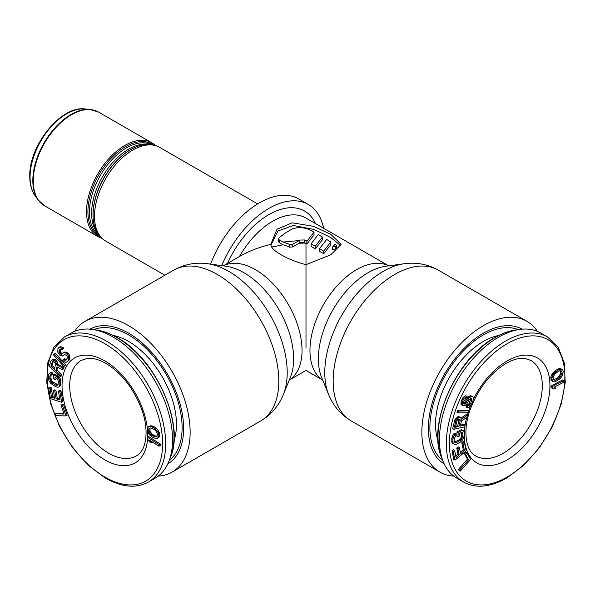<?xml version="1.0" encoding="UTF-8"?>
<svg xmlns="http://www.w3.org/2000/svg" width="595" height="595" viewBox="0 0 595 595"><rect width="100%" height="100%" fill="white"/><g stroke="black" fill="none" stroke-linecap="round" stroke-linejoin="round"><path stroke-width="0.89" d="M518.186 329.637A75.706 43.71 120 0 0 461.006 353.512A75.706 43.71 120 0 0 429.88 427.619A75.706 43.71 -60 0 0 442.71 460.359M498.692 335.483A67.726 39.099 120 0 0 435.525 424.361A67.726 39.099 -60 0 0 438.032 440.553M466.822 452.654L465.669 451.992L464.353 453.494L467.477 459.139L458.47 469.373L459.095 470.504L460.247 471.166L470.571 459.429L466.822 452.654L465.498 454.156L468.629 459.801L459.623 470.035L460.247 471.166M464.375 442.226L462.94 443.409L464.45 450.631L460.634 453.784L459.325 447.529L457.897 448.704L459.199 454.967L456.097 457.533L454.595 450.303L453.159 451.486L454.967 460.158L466.183 450.898L464.375 442.226L463.23 441.564L461.794 442.747L463.304 449.969L460.344 452.416M454.595 450.303L453.442 449.641L452.014 450.824L453.821 459.496L454.967 460.158M459.325 447.529L458.18 446.86L456.744 448.042L458.053 454.305L455.815 456.157M462.769 430.363L461.623 429.702L460.656 429.94L456.997 431.903L456.871 436.113L458.016 436.775L459.481 435.994L459.556 433.465L461.512 432.424L462.233 432.305L462.694 432.885L462.828 436.403L461.289 439.72L456.648 442.487L454.967 442.561L454.29 440.984L454.372 438.463L455.904 435.428L455.948 433.748L453.717 436.328L452.907 439.244L453.033 443.044L454.424 444.502L456.596 444.168L460.255 442.204L462.479 440.188L464.293 435.622L464.368 433.093L463.713 430.959L462.769 430.363L461.802 430.602L458.15 432.565L458.016 436.775M455.948 433.748L454.803 433.086L453.576 434.015L451.761 438.582L451.888 442.382L454.424 444.502M461.586 432.409L461.683 435.741L460.894 438.099L459.162 439.861L454.565 442.055M465.223 424.927L460.314 426.079L461.467 420.918L466.919 417.333L467.395 415.206L461.408 419.207L460.478 417.407L458.909 417.489L456.023 420.472L453.821 429.337L464.821 426.749L465.223 424.927L464.078 424.265L460.53 425.098M460.478 417.407L459.325 416.745L457.756 416.827L454.878 419.81L452.676 428.675L453.821 429.337M467.395 415.206L466.249 414.544L461.088 417.988M469.009 410.847L467.863 410.186L457.54 410.372L456.908 412.223L458.061 412.885L468.384 412.699L469.009 410.847L458.686 411.033L458.061 412.885M472.601 396.545L471.604 396.315L469.18 397.772L465.104 403.901L463.505 403.536L463.728 401.565L467.194 396.3L464.1 398.278L462.523 401.283L462.278 405.269L464.68 405.827L466.971 403.663L469.291 399.483L470.98 398.189L471.582 398.33L471.895 400.085L470.444 403.797L469.7 404.972L467.953 405.916L467.127 407.746L469.477 406.943L471.642 404.072L473.226 400.063L473.129 397.341L472.601 396.545L470.459 395.653L469.381 396.077L467.082 398.241L465.379 401.551L463.505 403.343M470.719 398.33L469.299 403.135L468.548 404.31L466.8 405.255L465.982 407.084L467.127 407.746M467.194 396.3L465.312 395.809L462.955 397.616L462.062 399.096L460.88 403.202L461.132 404.607L462.94 405.76M555.723 388.081L554.086 387.271L563.591 382.332L563.666 380.644L552.205 386.586L552.138 388.282L553.766 389.093L555.723 388.081L554.176 387.226M563.666 380.644L562.52 379.982L551.059 385.924L550.985 387.62L552.138 388.282M561.948 369.302L559.984 368.387L558.199 368.841L554.778 371.027L551.989 374.151L550.769 377.252L551.126 380.339L553.149 381.759L554.994 381.819L559.166 379.365L561.048 377.453L562.595 374.947L563.234 371.429L562.818 370.06L561.13 369.056L558.103 370.12L554.741 372.82L553.134 374.813L551.922 377.914L552.272 381.001L553.149 381.759M459.02 419.192L457.763 425.752L455.614 426.258M560.579 370.774L560.788 373.095L559.055 376.293L555.938 378.814L553.365 379.625M441.676 457.786C426.563 424.741 456.305 358.22 494.795 337.588C501.83 333.527 508.71 331.006 515.441 330.032A80.972 46.745 -60 0 0 495.256 337.439A80.972 46.745 120 0 0 441.676 457.786L443.245 461.69A83.813 48.388 120 0 1 498.707 337.105A83.813 48.388 -60 0 1 519.599 329.437A83.813 48.388 -60 0 1 540.617 332.955L547.497 336.926A83.813 48.388 -60 0 0 505.594 341.084A83.813 48.388 120 0 0 450.839 414.938A83.813 48.388 120 0 0 463.684 482.106C475.866 488.681 490.191 487.327 506.672 478.06L523.875 465.171L539.539 447.544L552.324 426.674L561.152 404.362L565.25 382.503L564.253 362.943L558.184 347.294L547.497 336.926M443.245 461.69A83.813 48.388 120 0 0 456.804 478.127L463.684 482.106M458.47 469.373L459.623 470.035M467.477 459.139L468.629 459.801M464.353 453.494L465.498 454.156M458.909 426.414L455.398 427.24L457.124 420.501L458.5 419.311L459.831 419.289L460.195 420.643L458.909 426.414L457.763 425.752M555.596 380.272L553.454 379.87L553.067 378.762L553.558 376.181L554.89 374.106L558.013 371.578L559.493 370.789L561.063 370.767L562.03 372.299L561.933 373.757L560.2 376.955L555.596 380.272L554.451 379.61M463.304 449.969L464.45 450.631M461.794 442.747L462.94 443.409M452.014 450.824L453.159 451.486M458.053 454.305L459.199 454.967M456.744 448.042L457.897 448.704M456.997 431.903L458.15 432.565M460.656 429.94L461.802 430.602M452.341 443.245L453.487 443.907M451.888 442.382L453.033 443.044M451.679 441.111L452.832 441.773M451.761 438.582L452.907 439.244M452.044 437.05L453.189 437.712M452.564 435.666L453.717 436.328M453.576 434.015L454.721 434.677M454.602 442.107L455.681 442.725M455.502 441.825L456.648 442.487M459.162 439.861L460.307 440.523M460.143 439.058L461.289 439.72M460.894 438.099L462.04 438.76M461.408 436.998L462.553 437.66M461.683 435.741L462.828 436.403M461.757 433.22L462.91 433.881M461.809 432.372L462.694 432.885M454.305 421.386L455.45 422.048M454.878 419.81L456.023 420.472M455.852 418.426L456.997 419.088M456.99 417.296L458.135 417.958M457.756 416.827L458.909 417.489M458.693 416.612L459.838 417.274M459.05 419.981L460.195 420.643M459.102 419.17L460.166 419.787M457.54 410.372L458.686 411.033M463.602 403.633L464.368 404.072M463.951 403.239L465.104 403.901M464.762 402.421L465.915 403.083M465.379 401.551L466.525 402.213M466.197 399.721L467.35 400.383M467.082 398.241L468.235 398.903M468.034 397.11L469.18 397.772M469.381 396.077L470.526 396.739M470.459 395.653L471.604 396.315M466.8 405.255L467.953 405.916M467.536 405.083L468.689 405.745M468.548 404.31L469.7 404.972M469.299 403.135L470.444 403.797M470.4 400.695L471.545 401.357M470.749 399.423L471.895 400.085M470.757 398.419L471.902 399.081M461.132 404.607L462.278 405.269M460.88 403.202L462.032 403.864M461.028 401.893L462.181 402.555M461.378 400.621L462.523 401.283M462.062 399.096L463.215 399.758M462.955 397.616L464.1 398.278M464.1 396.538L465.245 397.2M465.312 395.809L466.458 396.471M551.059 385.924L552.205 386.586M551.126 380.339L552.272 381.001M550.71 378.97L551.855 379.632M550.769 377.252L551.922 377.914M551.349 375.445L552.502 376.107M551.989 374.151L553.134 374.813M552.896 372.939L554.049 373.601M553.595 372.158L554.741 372.82M554.778 371.027L555.923 371.689M556.957 369.458L558.103 370.12M558.199 368.841L559.345 369.502M558.95 368.573L560.103 369.235M559.984 368.387L561.13 369.056M555.938 378.814L557.084 379.476M557.634 377.594L558.779 378.256M559.055 376.293L560.2 376.955M560.386 374.218L561.539 374.88M560.788 373.095L561.933 373.757M560.877 371.637L562.03 372.299M560.914 370.767L561.635 371.191M169.278 460.359A75.706 43.71 60 0 0 182.107 427.619A75.706 43.71 -120 0 0 150.989 353.512A75.706 43.71 -120 0 0 93.809 329.637M173.963 440.553A67.726 39.099 60 0 0 176.462 424.361A67.726 39.099 -120 0 0 113.303 335.483M63.851 413.339L56.22 413.198L55.075 413.86L55.699 415.712L66.023 415.898L62.274 404.793L60.958 404.771L64.082 414.023L55.075 413.86M66.023 415.898L67.168 415.236L63.42 404.131L60.958 404.771M61.642 402.302L62.787 401.64L60.98 390.885L59.545 390.409L58.399 391.071L59.909 400.041L56.086 398.784L54.785 391.012L53.349 390.543L54.658 398.308L51.557 397.289L50.047 388.327L48.619 387.858L50.426 398.613L61.642 402.302L59.827 391.547L58.399 391.071M54.472 397.215L52.702 396.627L51.192 387.665L49.764 387.196L48.619 387.858M59.723 398.94L57.239 398.122L55.93 390.35L54.495 389.881L53.349 390.543M58.942 386.832L60.608 385.389L60.772 380.235L59.374 377.163L54.747 374.032L53.602 374.694L53.476 378.755L54.941 379.662L55.015 377.223L57.685 379.149L58.362 381.499L58.005 384.876L56.748 385.471L55.759 385.144L52.1 382.882L50.419 381.008L49.749 378.665L49.824 376.226L50.612 374.783L51.356 374.962L51.408 373.333L50.181 372.849L48.649 374.114L48.284 377.758L48.939 380.651L50.843 383.478L55.714 386.765L57.931 387.308L58.942 386.832L59.745 384.846L59.827 382.406L59.165 379.513L57.261 376.955L53.602 374.694M51.356 374.962L52.501 374.3L52.553 372.671L51.326 372.187L49.169 373.333M58.027 384.794L53.252 382.213L51.572 380.346L50.895 377.996L51.163 374.917M54.941 379.662L56.086 379L56.116 377.907M60.274 376.576L60.683 375.222L55.766 370.707L56.919 366.877L62.378 369.592L62.854 368.015L56.86 365.092L55.298 361.351L52.449 359.886L51.475 360.146L50.902 361.053L49.273 366.468L60.274 376.576L61.419 375.914L61.828 374.56L56.912 370.045L57.745 367.286M62.378 369.592L63.524 368.93L64 367.353L58.005 364.43L57.075 361.559L55.506 359.834L53.595 359.224L51.475 360.146M63.836 366.639L65.606 364.854L55.283 353.118L54.138 353.78L53.513 354.91L63.836 366.639L64.461 365.516L54.138 353.78M62.453 353.504L60.965 352.716L60.102 351.176L60.668 349.109M67.101 361.79L69.831 358.941L69.206 354.702L68.202 353.318L65.785 351.98L63.948 352.471L61.977 354.01L60.556 354.062L58.957 351.846L59.18 350.128L60.616 349.087L61.828 349.756L62.646 348.878L59.552 347.279L57.983 348.469L57.737 352.166L60.132 355.498L62.43 355.981L64.751 354.486L67.034 355.966L67.347 358.086L65.904 360.124L65.153 360.436L63.405 359.358L62.579 360.235L64.929 362.147L66.216 362.243L68.194 360.615L68.834 358.458L68.581 356.762L68.061 355.364L65.986 353.162L64.639 352.642L62.802 353.132M66.246 359.752L64.55 358.696L63.405 359.358M63.174 355.676L64.81 354.494M61.828 349.756L63.799 348.209L63.063 347.525L60.697 346.617L58.667 347.733M159.043 446.22L160.196 445.558L160.263 443.944L148.81 436.663L147.664 437.325L147.59 438.939L149.226 441.631L151.175 442.873L149.538 440.174L159.043 446.22L159.118 444.606L147.664 437.325M151.175 442.873L152.32 442.211L152.06 441.78M157.407 438.232L159.192 437.013L159.839 434.238L157.735 429.426L154.707 427.002L151.346 425.827L148.594 426.622L147.374 428.318L147.731 431.814L149.419 434.766L152.439 437.191L154.626 438.136L157.407 438.232L158.627 436.537L158.27 433.048L157.4 431.278L153.562 427.664L151.383 426.719L148.594 426.622M54.77 368.074L51.996 365.523L53.23 361.448M157.154 436.12L155.377 435.919L152.201 434.261L150.059 431.382L150 428.08M96.554 330.032C103.285 331.006 110.164 333.527 117.2 337.588C155.682 358.22 185.432 424.741 170.311 457.786A80.972 46.745 60 0 0 116.732 337.439A80.972 46.745 -120 0 0 96.554 330.032L92.389 329.437A83.813 48.388 -120 0 1 113.281 337.105A83.813 48.388 60 0 1 168.742 461.69A83.813 48.388 60 0 1 155.191 478.127L148.304 482.106A83.813 48.388 60 0 0 161.156 414.938A83.813 48.388 60 0 0 106.401 341.084A83.813 48.388 -120 0 0 64.491 336.926L53.81 347.294L47.741 362.935L46.737 382.496L50.835 404.355L59.656 426.667L72.449 447.537L88.112 465.171L105.315 478.06C121.796 487.327 136.129 488.681 148.304 482.106M92.389 329.437A83.813 48.388 -120 0 0 71.378 332.955L64.491 336.926M63.42 404.131L62.274 404.793M54.361 369.413L50.85 366.185L52.576 361.448L54.658 362.489L55.625 364.244L54.361 369.413M151.056 434.923L148.914 432.044L148.519 430.49L149.01 428.474L150.349 427.939L151.77 428.281L154.945 429.94L156.522 431.732L157.482 434.372L156.991 436.388L155.659 436.916L152.536 435.845L151.056 434.923L152.201 434.261M60.98 390.885L59.827 391.547M51.192 387.665L50.047 388.327M52.702 396.627L51.557 397.289M55.93 390.35L54.785 391.012M57.239 398.122L56.086 398.784M58.407 376.293L57.261 376.955M59.374 377.163L58.228 377.832M60.318 378.851L59.165 379.513M60.772 380.235L59.626 380.904M60.973 381.745L59.827 382.406M60.898 384.184L59.745 384.846M60.608 385.389L59.463 386.051M51.326 372.187L50.181 372.849M52.553 372.671L51.408 373.333M50.88 374.843L50.099 375.289M50.969 375.564L49.824 376.226M50.895 377.996L49.749 378.665M51.103 379.231L49.958 379.9M51.572 380.346L50.419 381.008M52.286 381.343L51.133 382.005M53.252 382.213L52.1 382.882M56.912 384.482L55.759 385.144M57.894 384.809L56.748 385.471M56.912 370.045L55.766 370.707M61.828 374.56L60.683 375.222M53.595 359.224L52.449 359.886M54.74 359.41L53.587 360.072M55.506 359.834L54.361 360.496M56.443 360.689L55.298 361.351M57.075 361.559L55.93 362.221M57.812 363.099L56.666 363.761M58.005 364.43L56.86 365.092M64 367.353L62.854 368.015M52.962 361.433L52.144 361.909M51.996 365.523L50.85 366.185M65.606 364.854L64.461 365.516M63.799 348.209L62.646 348.878M60.326 349.466L59.18 350.128M60.117 350.187L58.972 350.849M60.102 351.176L58.957 351.846M60.564 352.158L59.418 352.82M60.965 352.716L59.82 353.378M61.701 353.4L60.556 354.062M62.363 353.601L61.367 354.174M64.833 352.009L63.687 352.671M65.785 351.98L64.639 352.642M67.131 352.5L65.986 353.162M68.202 353.318L67.056 353.98M69.206 354.702L68.061 355.364M69.727 356.1L68.581 356.762M69.979 357.796L68.834 358.458M69.831 358.941L68.685 359.603M69.347 359.953L68.194 360.615M65.286 359.38L64.141 360.042M66.149 359.856L65.153 360.436M60.697 346.617L59.552 347.279M61.85 346.863L60.705 347.525M63.063 347.525L61.91 348.187M160.263 443.944L159.118 444.606M150.647 425.804L149.501 426.466M151.346 425.827L150.2 426.489M152.528 426.057L151.383 426.719M154.707 427.002L153.562 427.664M155.95 427.82L154.797 428.482M156.701 428.43L155.555 429.092M157.735 429.426L156.582 430.088M158.545 430.616L157.4 431.278M159.423 432.387L158.27 433.048M159.839 434.238L158.694 434.9M159.772 435.875L158.627 436.537M159.192 437.013L158.047 437.675M153.681 435.183L152.536 435.845M155.377 435.919L154.231 436.581M156.805 436.254L155.659 436.916M149.762 428.474L148.616 429.136M149.665 429.828L148.519 430.49M150.059 431.382L148.914 432.044M150.632 432.468L149.486 433.13M305.994 348.149L305.994 264.678C296.555 262.231 288.278 258.922 281.145 254.764C274.236 250.785 270.807 247.327 270.844 244.381L276.958 229.246L292.197 222.828L313.334 226.256L330.85 234.348L341.143 244.381L330.85 254.764L305.994 264.678M340.883 245.861L330.85 237.509L314.011 229.484L293.268 225.475L277.939 230.994L270.933 245.229M453.799 476.126A87.063 50.263 -60 0 1 439.884 472.11A87.063 50.263 -60 0 1 421.855 432.253A87.063 50.263 120 0 1 459.853 344.639A87.063 50.263 120 0 1 526.947 321.315L438.262 270.115A87.063 50.263 -60 0 0 371.176 293.439A87.063 50.263 -60 0 0 333.17 381.053A87.063 50.263 -60 0 0 333.178 381.99A87.063 50.263 -60 0 0 351.206 420.91C340.742 414.633 333.215 405.842 328.626 394.537A82.712 47.756 -60 0 1 324.781 373.548A82.712 47.756 -60 0 1 324.773 372.656A82.712 47.756 -60 0 1 404.131 263.749C416.217 262.075 427.597 264.195 438.262 270.115M537.382 331.356A87.063 50.263 120 0 0 526.947 321.315M522.075 329.161A77.833 44.937 120 0 0 503.05 326.008A77.833 44.937 120 0 0 428.378 428.489A77.833 44.937 120 0 0 432 449.076A77.833 44.937 120 0 0 444.242 463.974M270.844 244.471L270.844 244.381C259.338 247.051 248.874 251.097 239.458 256.527A65.971 38.087 120 0 1 305.718 217.941L388.706 265.853M335.052 244.314L336.45 245.49L336.45 248.249L335.818 248.777A62.728 36.213 120 0 0 332.426 249.855L332.426 247.163L335.052 244.314M336.45 245.49L335.818 246.04A65.971 38.087 120 0 0 332.426 247.163M330.835 241.882L326.64 239.458L319.5 248.658L323.695 251.075L323.695 253.723L330.835 244.642L330.835 241.882L323.695 251.075M322.423 237.026L318.228 234.601L311.088 243.801L315.283 246.218L315.283 248.866L322.423 239.785L322.423 237.026L315.283 246.218M299.114 240.559A65.971 38.087 120 0 1 299.88 240.06L304.469 239.978L305.994 240.417L306.871 241.362L314.011 232.169L311.728 230.853C305.413 227.394 299.047 226.732 292.614 228.859A65.971 38.087 120 0 0 279.233 237.68L278.594 238.848L279.233 239.859L283.049 242.068L299.114 240.559L292.614 244.314L292.614 246.97L289.557 247.141A62.728 36.213 -120 0 0 283.056 244.805L271.677 247.051M278.594 238.848L278.594 241.577L279.233 242.596L283.056 244.805M314.011 232.169L314.011 234.928L306.871 244.01L305.986 243.504A62.728 36.213 -120 0 0 305.235 243.065L299.114 243.221L292.614 246.97M306.001 264.678L305.986 243.504M311.088 243.801L311.088 246.449L315.283 248.866M319.5 248.658L319.5 251.306L323.695 253.723M299.88 240.06L299.88 242.715L304.469 242.626L305.235 243.065M299.88 242.715A62.728 36.213 120 0 0 299.114 243.221M283.049 242.068A65.971 38.087 -120 0 1 289.557 244.478L292.614 244.314M305.994 240.856A65.971 38.087 -120 0 0 305.228 240.417M306.871 241.362L306.871 244.01M323.576 228.257A78.949 45.584 120 0 0 308.381 204.494A78.949 45.584 120 0 0 221.727 265.645M210.585 264.12A78.949 45.584 -60 0 1 298.824 198.975L308.381 204.494M158.188 476.126A87.063 50.263 60 0 0 172.104 472.11A87.063 50.263 60 0 0 190.14 432.253A87.063 50.263 -120 0 0 152.134 344.639A87.063 50.263 -120 0 0 85.048 321.315A87.063 50.263 -120 0 0 74.606 331.356M167.745 463.974A77.833 44.937 -120 0 0 179.995 449.076A77.833 44.937 -120 0 0 183.617 428.489A77.833 44.937 -120 0 0 108.937 326.008A77.833 44.937 -120 0 0 89.912 329.161M84.944 108.967A51.706 29.854 120 0 0 30.062 176.343A51.706 29.854 120 0 0 30.055 177.184A51.706 29.854 120 0 0 34.979 195.502C31.505 190.489 29.765 184.115 29.75 176.388L29.757 175.547C29.259 145.016 61.449 105.36 84.944 108.967L90.09 109.435L98.532 112.061A54.078 31.223 120 0 0 57.202 126.192A54.078 31.223 120 0 0 33.261 180.114A54.078 31.223 120 0 0 33.253 180.969A54.078 31.223 120 0 0 44.454 205.721L97.714 236.475A54.078 31.223 120 0 1 86.513 211.716A54.078 31.223 -60 0 1 110.12 157.296A54.078 31.223 -60 0 1 151.792 142.807A54.078 31.223 -60 0 1 155.332 145.477M97.714 236.475A54.078 31.223 120 0 0 101.797 238.201M497.026 335.84A63.159 36.466 -60 0 1 498.015 335.833M437.987 439.794A63.159 36.466 -60 0 1 437.504 438.939M507.119 343.732A81.656 47.146 -60 0 1 564.856 377.066A81.656 47.146 -60 0 1 507.119 477.071A81.656 47.146 120 0 1 449.381 443.736A81.656 47.146 120 0 1 507.119 343.732M464.301 435.51A60.564 34.964 120 0 0 507.119 459.853A60.564 34.964 -60 0 0 549.944 385.672A60.564 34.964 -60 0 0 507.119 360.949A60.564 34.964 120 0 0 473.278 399.639M470.548 405.783A60.564 34.964 120 0 0 468.719 410.684M468.049 412.707A60.564 34.964 120 0 0 467.313 415.154M466.673 417.497A60.564 34.964 120 0 0 465.141 424.875M464.94 426.191A60.564 34.964 120 0 0 464.338 432.9M530.874 360.421A55.157 31.847 -60 0 1 539.33 404.622A55.157 31.847 -60 0 1 503.296 453.226A55.157 31.847 120 0 1 475.717 455.956C466.145 451.531 461.943 430.936 470.757 408.133C478.871 387.814 490.615 372.909 506.003 363.426C513.314 359.373 519.614 357.714 524.909 358.465L530.874 360.421M113.98 335.833A63.159 36.466 60 0 1 114.969 335.84M174.491 438.939A63.159 36.466 60 0 1 174 439.794M104.869 343.732A81.656 47.146 60 0 1 162.606 443.736A81.656 47.146 60 0 1 104.869 477.071A81.656 47.146 -120 0 1 47.131 377.066A81.656 47.146 -120 0 1 104.869 343.732M147.359 428.735A60.564 34.964 60 0 0 104.869 360.949A60.564 34.964 -120 0 0 62.044 385.672A60.564 34.964 -120 0 0 104.869 459.853A60.564 34.964 60 0 0 147.553 431.048M136.27 455.956A55.157 31.847 60 0 1 108.692 453.226A55.157 31.847 -120 0 1 72.664 404.622A55.157 31.847 -120 0 1 81.113 360.421L87.086 358.465C92.381 357.714 98.681 359.373 105.992 363.426C121.373 372.909 133.124 387.814 141.231 408.133C150.052 430.936 145.849 451.531 136.27 455.956M99.246 235.434A52.449 30.285 -60 0 1 89.451 212.951A52.449 30.285 -60 0 1 89.443 212.08A52.449 30.285 -60 0 1 111.637 160.048A52.449 30.285 -60 0 1 151.658 144.659M100.384 236.78A53.089 30.65 -60 0 1 87.926 212.593A53.089 30.65 -60 0 1 87.911 211.716A53.089 30.65 -60 0 1 112.031 157.311A53.089 30.65 -60 0 1 153.391 144.964M95.535 228.919A53.178 30.702 -60 0 1 95.483 228.8A53.178 30.702 -60 0 1 93.021 215.621A53.178 30.702 -60 0 1 93.006 214.736A53.178 30.702 -60 0 1 144.027 144.719L144.027 144.719A53.178 30.702 -60 0 1 144.154 144.697M97.989 233.664A52.449 30.285 -60 0 1 91.615 214.215A52.449 30.285 -60 0 1 91.608 213.33A52.449 30.285 -60 0 1 111.317 164.123A52.449 30.285 -60 0 1 149.494 144.451M95.579 229.038C97.766 234.378 101.143 238.394 105.702 241.079L105.702 241.079A54.078 31.223 120 0 1 94.501 216.327A54.078 31.223 120 0 1 94.508 215.472A54.078 31.223 120 0 1 118.442 161.55A54.078 31.223 120 0 1 159.772 147.419L159.772 147.419C155.161 144.816 150 143.908 144.287 144.682L144.287 144.682A53.349 30.799 120 0 0 93.103 214.081A53.349 30.799 120 0 0 93.103 214.929A53.349 30.799 120 0 0 95.579 229.038L95.483 228.8M90.09 109.435A53.944 31.148 120 0 0 32.829 179.764A53.944 31.148 120 0 0 32.822 180.612A53.944 31.148 120 0 0 37.961 199.727L34.979 195.502M278.81 380.116A87.063 50.263 60 0 1 278.817 381.053A87.063 50.263 60 0 1 260.788 420.91C271.253 414.633 278.78 405.842 283.369 394.537A82.712 47.756 60 0 0 287.214 372.656A82.712 47.756 60 0 0 287.214 371.763A82.712 47.756 60 0 0 207.856 263.749C195.77 262.075 184.398 264.195 173.725 270.115A87.063 50.263 60 0 1 240.439 293.045A87.063 50.263 60 0 1 278.81 380.116M223.326 265.861A65.971 38.087 -120 0 1 273.834 284.685A65.971 38.087 -120 0 1 302.029 350.433A65.971 38.087 60 0 1 289.274 380.079M388.661 265.861A65.971 38.087 120 0 0 338.332 284.499A65.971 38.087 120 0 0 309.965 350.001A65.971 38.087 120 0 0 309.965 350.433A65.971 38.087 120 0 0 322.713 380.079M404.131 263.749L385.82 266.248A70.322 40.601 120 0 0 318.362 358.368A70.322 40.601 120 0 0 318.362 358.83A70.322 40.601 120 0 0 321.635 377.431L328.626 394.537M227.513 263.414A71.378 41.211 -60 0 1 274.332 211.79A71.378 41.211 -60 0 1 315.521 223.601M335.818 246.04L335.818 248.777M279.233 239.859L279.233 242.596M289.557 244.478L289.557 247.141M304.469 239.978L304.469 242.626M283.369 394.537L290.36 377.431A70.322 40.601 60 0 0 293.632 358.83A70.322 40.601 -120 0 0 226.167 266.248L207.856 263.749M44.454 205.721L37.961 199.727M496.966 335.855L497.97 335.848M437.489 438.879L437.987 439.75M515.441 330.032L519.599 329.437M115.021 335.855L114.017 335.848M174.506 438.879L174.008 439.75M170.311 457.786L168.742 461.69M289.259 380.123L305.994 370.454L322.735 380.123M439.884 472.11L351.206 420.91M223.289 265.853L240.023 256.192M85.048 321.315L173.725 270.115M172.104 472.11L260.788 420.91M98.532 112.061L151.792 142.807M105.702 241.079L164.86 275.24M159.772 147.419L257.62 203.914"/></g></svg>
